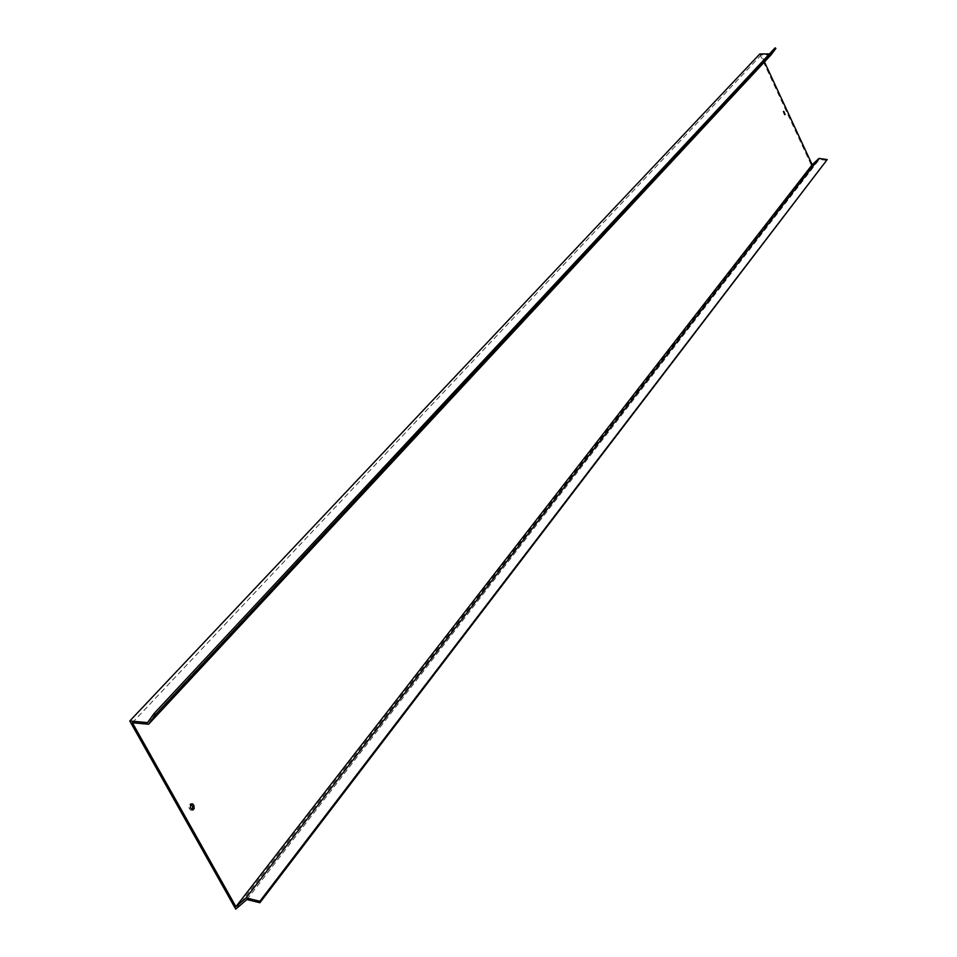 <?xml version="1.0" encoding="UTF-8"?>
<svg xmlns="http://www.w3.org/2000/svg" width="957" height="957" viewBox="0 0 957 957"><rect width="100%" height="100%" fill="white"/><g stroke="black" fill="none" stroke-linecap="round" stroke-linejoin="round"><path stroke-width="0.72" stroke-dasharray="4.79 3.59" d="M192.285 809.921L190.443 810.089L188.9 807.732L189.079 804.873L190.754 804.036M784.525 114.23L783.627 111.909M246.858 899.544L819.359 159.388L827.147 160.489M132.365 722.738L761.246 54.932L764.487 61.93M771.067 54.848L761.246 54.932M775.11 47.85L770.552 53.903L769.452 53.903M147.557 722.619L770.552 53.903M759.786 53.999L811.907 166.362L819.359 159.388M235.733 909.15L811.907 166.362M191.376 803.641L190.024 804.036M783.855 111.227L782.993 111.562M785.147 114.589L784.285 114.924M193.015 809.921L191.663 810.304"/><path stroke-width="1.44" d="M190.754 804.036L192.764 806.548L192.285 809.921M190.694 804.095L192.596 803.856L193.936 805.615L194.151 808.593L193.015 809.921L190.455 807.947L190.694 804.095M783.627 111.909L784.525 114.23M783.759 111.299L785.147 114.589L783.759 111.299M259.909 902.726L827.207 159.568L259.873 901.279L259.909 902.726L246.858 899.544L235.733 909.15L129.793 720.98L759.786 53.999L769.452 53.903M155.405 714.712L775.888 48.46L775.11 47.85L154.005 713.599L155.405 714.712L148.598 724.234L132.365 722.738L235.912 906.698L246.069 897.917L818.989 158.407L827.207 159.568M246.069 897.917L259.873 901.279M235.912 906.698L812.182 164.771L818.989 158.407M764.487 61.93L812.182 164.771M148.598 724.234L771.067 54.848L775.888 48.46M154.005 713.599L147.557 722.619L129.793 720.98"/></g></svg>
